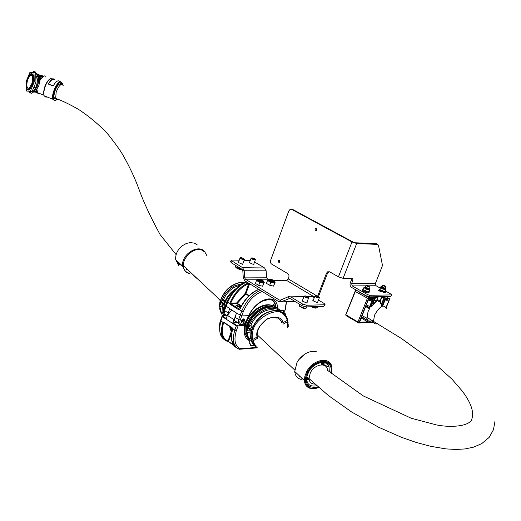 <?xml version="1.0" encoding="UTF-8"?>
<svg xmlns="http://www.w3.org/2000/svg" width="521" height="521" viewBox="0 0 521 521"><rect width="100%" height="100%" fill="white"/><g stroke="black" fill="none" stroke-linecap="round" stroke-linejoin="round"><path stroke-width="0.78" d="M279.471 262.252L279.158 260.78L279.51 260.279M278.129 260.76L278.761 260.103L279.647 260.428L279.881 261.555L279.347 262.337L278.299 262.083L278.129 260.76M316.384 230.894L316.058 229.396L316.507 228.817M315.042 229.338L315.713 228.654L316.651 228.966L316.892 230.119L316.319 230.933L315.225 230.686L315.042 229.338M253.87 263.847L254.066 264.147L253.453 264.46L249.188 262.591L249.598 262.284M242.884 263.652L243.079 263.952L242.441 264.277L238.136 262.395L238.559 262.076M306.947 302.297L307.149 302.616L306.576 302.981L301.978 300.917L302.434 300.558M317.699 302.037L317.354 302.701L312.789 300.656L313.245 300.304M239.243 260.2L231.819 260.044L231.09 260.409L242.63 267.696L244.186 270.601L244.636 277.745L245.417 279.204L279.373 300.037L280.747 300.005M291.597 209.364L292.854 209.553L290.028 209.481L288.81 210.966L270.314 261.236L270.529 262.76L271.35 263.9L287.976 273.746L288.921 275.199L288.934 277.074L288.256 278.911L286.648 280.448L273.851 280.454M268.041 279.562L266.622 277.791L266.166 270.816L264.616 267.976L254.554 261.978M266.166 270.816L242.825 270.751L243.274 277.888L244.831 280.806L278.755 301.672L280.969 301.854L289.865 298.377M317.641 296.169L326.478 273.225L327.644 271.819L329.669 271.825L338.435 276.827L343.092 278.344L352.027 278.357L352.893 279.197L352.632 280.982L351.31 280.233L351.551 278.357M318.481 296.586L327.494 273.232L326.478 273.225M291.825 209.468L351.981 241.959L356.677 243.502L377.673 244.421L376.338 243.711L355.329 242.779L352.984 242.005L292.854 209.553M329.174 271.617L327.494 273.232M368.406 285.808L376.084 285.755L375.387 283.496L382.088 266.68L382.362 264.857L378.48 245.235L377.673 244.421M375.387 283.496L351.603 283.6L352.632 280.982M391.636 294.853L390.789 296.436L369.089 296.885L366.771 296.136L351.688 287.494C350.164 286.394 349.702 284.844 350.288 282.851L351.31 280.233M351.603 283.6L352.3 285.925L366.113 285.827M366.771 296.136L367.403 294.554L352.3 285.925M376.084 285.755L380.219 288.074M385.442 291.011L390.997 294.131L391.688 294.717L391.414 294.899L369.715 295.303L369.089 296.885M379.151 290.405L378.526 290.614L382.062 292.047M369.161 292.242L369.376 291.864M367.403 294.554L369.715 295.303M242.825 270.751L242.05 269.298L231.383 262.825L230.601 261.757M250.282 260.428L244.102 260.298M302.44 303.945L306.537 305.26L305.899 306.921L301.809 305.606L302.44 303.945L290.705 296.833L288.458 296.657L280.48 300.129L279.373 300.037M301.809 305.606L290.08 298.481L288.96 298.396L288.458 296.657M306.537 305.26L324.466 304.746L325.058 304.355L323.977 303.365L318.455 300.07M305.899 306.921L323.834 306.374L324.466 304.746M324.954 304.635L323.834 306.374M314.287 297.589L312.339 296.423L307.234 296.521M275.642 306.068C274.827 293.883 256.742 299.236 248.862 315.661L241.77 315.902L236.508 313.036L234.991 317.374L234.639 320.662L236.873 322.61M275.544 306.7C274.932 303.046 273.291 300.65 270.62 299.497M240.793 306.856L236.612 305.234L235.954 305.651L240.409 307.611M241.353 321.06C242.662 318.793 243.743 318.305 244.603 319.594L244.44 320.923C243.138 323.183 242.057 323.671 241.19 322.382L241.353 321.06M262.506 291.675L261.64 291.688C253.916 294.847 247.82 301.477 243.346 311.578L240.181 320.207C239.406 322.805 239.901 324.192 241.653 324.362L244.29 323.528L246.4 320.728M236.508 313.036L229.67 308.627L227.566 314.977M229.67 308.627L225.762 305.834M240.415 324.883L238.175 322.968L238.579 319.699L241.757 311.024C246.231 300.806 252.438 293.922 260.37 290.366M248.725 283.203L248.784 283.619C241.197 286.817 235.186 293.303 230.757 303.072L236.716 302.929L241.314 305.879M241.06 306.341L236.938 303.717L236.716 302.929L245.28 293.277L245.769 293.942L236.938 303.717L230.94 303.867L230.757 303.072L229.976 302.779C234.457 292.88 240.559 286.257 248.276 282.923M246.785 282.004C238.755 285.417 232.412 292.105 227.749 302.056L227.423 301.6M239.595 309.2L239.588 309.669L238.683 309.728L230.36 304.401L229.852 303.437L230.686 303.385L229.852 303.437L227.736 302.082L229.865 303.411L229.976 302.779M258.852 289.429C251.05 292.782 244.753 299.36 239.96 309.168L239.601 309.643L241.744 311.05L239.588 309.669L239.96 309.168M230.36 304.401L230.94 303.867L239.556 309.24M249.292 283.548L248.784 283.619L245.28 293.277L249.24 295.511M239.907 308.927L239.771 308.973C244.557 299.132 250.848 292.6 258.65 289.37L258.703 289.337M227.749 302.056L227.416 301.613M286.57 301.718L285.202 310.06M261.659 291.161L261.64 291.688L261.705 291.187M243.346 311.578L241.744 311.05L243.346 311.578M242.408 324.329L241.249 324.896M244.903 324.863L243.678 324.277M231.565 333.121L228.53 341.346L227.853 341.437M233.154 344.446L228.491 341.646L233.551 345.071M225.17 315.459L222.154 315.772L226.199 318.552L227.403 315.381L231.825 310.021M240.181 320.207L234.991 317.374L232.783 322.857L236.645 325.384L238.13 325.814L244.87 325.449M237.622 322.61L232.783 322.857M222.395 316.065L222.324 316.67L236.332 325.84L236.645 325.384M235.062 346.035L231.949 340.851M224.44 322.974L223.509 323.027C220.982 332.418 222.415 338.389 227.807 340.949L227.123 341.177C224.323 340.18 222.506 337.784 221.666 333.974L221.484 328.627L222.988 322.349L220.897 320.969L220.644 321.848L219.647 328.015L220.005 332.867C220.813 336.279 222.402 338.591 224.766 339.803M230.477 326.954L231.878 331.317M232.464 328.849L230.588 327.618L231.832 331.473L231.22 331.688L228.035 341.138L227.306 341.248M238.13 325.814L236.371 330.561C233.584 340.265 234.978 346.309 240.559 348.699L239.96 349.259L239.224 349.174C236.247 348.295 234.326 345.859 233.46 341.861L233.356 336.221L234.756 330.099L232.626 328.692L231.487 335.27L231.773 340.734C232.561 344.173 234.131 346.485 236.488 347.67M222.701 322.812L223.9 322.707M222.324 316.67L220.904 320.943L223.633 322.799L222.995 322.317L223.867 322.271L232.112 327.689L232.561 328.992M220.897 320.969L220.552 320.617C219.439 322.812 219.256 326.895 220.005 332.867L221.659 333.974C223.392 338.715 225.326 341.131 227.475 341.222L227.742 341.424M234.756 330.099L236.371 330.561L234.769 330.073L232.301 328.197M232.581 329.324L231.884 331.297L231.773 340.734L233.46 341.861C234.678 346.003 236.84 348.464 239.96 349.259L239.634 349.304M220.904 320.943L220.559 320.578L222.154 315.772M257.048 347.416L240.559 348.699L240.116 349.213L257.823 347.826M241.907 320.083L243.646 320.982L242.109 319.848M243.32 318.891L243.535 319.861C243.02 319.067 242.356 319.353 241.542 320.721L241.425 321.581L241.894 322.056L243.294 320.988M241.594 322.532L241.249 322.59M242.356 319.634L243.522 320.382M241.171 322.238L243.646 320.982M220.754 311.838L221.262 313.323L223.294 314.104L223.828 315.511M252.965 343.743L252.268 343.73M254.176 346.048L250.634 340.161L248.491 339.301L247.911 337.699M248.589 339.672L244.877 333.232M266.589 300.943L264.661 300.448M274.821 306.283L273.056 304.362M220.728 312.17L220.37 310.145M224.343 315.492L223.294 314.104M223.874 314.332L224.584 315.479M224.688 315.479L224.33 314.769M247.566 336.892L247.911 338.259M287.384 320.304L287.95 320.812L287.69 321.646L283.359 324.042M257.185 336.989L257.745 337.517L257.459 338.37L252.939 340.871L254.645 344.342L256.352 346.139L255.694 346.498L254.717 345.723L255.492 345.416M247.371 334.651L247.872 335.602M246.687 333.505L246.941 335.29L247.495 335.83L247.286 336.625M250.634 340.161L251.252 340.402L253.512 344.479L251.252 340.402M251.721 340.851L252.939 340.871M287.585 327.598L287.69 321.646M277.778 319.067L278.839 318.481M276.527 317.445L276.221 317.615L276.527 317.445L276.866 318.246M246.563 333.876L245.345 333.987L246.563 333.876C245.215 323.958 249.657 315.667 259.868 308.999C264.316 306.648 268.491 305.912 272.392 306.797M255.694 346.498L253.512 344.479L254.645 344.342M251.851 340.942L254.717 345.723L250.575 345.397L248.992 339.679M288.1 322.024L287.787 325.957M251.089 341.418L251.487 341.047M224.916 308.171L225.222 306.381L224.076 306.035L223.77 304.902L224.167 303.6M225.346 300.519L223.398 300.194L221.822 301.001L220.702 300.584L220.539 301.867L220.057 301.985C222.115 294.541 226.661 288.79 233.701 284.72C237.576 282.656 241.438 281.854 245.287 282.31M223.861 304.284L223.77 304.902L222.252 304.922L223.027 305L222.649 305.293L222.942 312.789L223.522 313.017L223.711 308.412L223.978 313.453L223.522 313.017M219.999 308.341L220.911 312.007L222.942 312.789M223.353 311.669L223.704 311.695L223.34 311.356L223.444 312.952M221.79 303.984L223.327 303.157L221.79 303.984M283.391 312.711L283.502 310.868L280.806 310.438M250.744 328.862L249.155 329.728L250.744 328.862M247.058 327.351L247.13 327.722L247.801 327.475L247.976 326.153L249.142 326.589L250.764 325.742L252.965 326.179M250.914 339.06L251.382 339.51L251.076 334.873L250.914 339.06L250.295 338.819L250.1 331.135L250.49 330.828L249.67 330.737L251.623 329.604M250.295 338.819L248.146 337.966L247.039 333.225M247.384 333.401L247.579 334.235M265.619 313.421C273.024 309.721 279.178 309.819 284.095 313.707L282.812 312.672C278.006 309.637 272.229 309.845 265.482 313.297C258.82 317.165 254.255 322.642 251.786 329.721L251.278 330.744L251.565 331.603C253.662 323.795 258.351 317.732 265.619 313.421M247.976 326.153C250.425 319.099 254.964 313.649 261.601 309.806C268.322 306.381 274.085 306.185 278.885 309.227L279.712 309.858C274.88 305.886 268.732 305.762 261.262 309.5C253.909 313.824 249.194 319.901 247.13 327.722L246.83 328.777M278.038 310.77L278.826 310.314C270.477 303.789 252.893 313.31 249.142 326.589L247.944 329.109L247.801 327.475L248.817 327.435M279.289 311.037L279.653 310.633L278.826 310.314L278.885 309.227M284.512 310.822L279.797 309.936L279.549 310.588M283.391 313.088L283.808 312.607L285.039 313.74L286.322 316.403M279.653 310.633L280.715 310.438M248.4 328.419L247.521 328.705L247.944 329.109L252.529 327.142M285.99 315.882L287.644 319.471L287.384 320.298L285.684 316.703L283.984 314.788C277.914 305.54 253.473 318.852 252.776 331.962L252.307 335.101L252.594 339.529L251.448 339.562L250.757 337.367L250.822 338.989M252.594 339.529L257.12 337.028C255.498 331.727 258.885 325.605 267.293 318.67C276.671 315.843 281.887 317.204 282.942 322.753L287.384 320.298M281.653 322.525C280.682 319.647 278.514 317.869 275.147 317.185M277.113 307.885C272.34 303.99 266.277 303.88 258.937 307.546C249.331 313.577 244.544 321.47 244.57 331.226L244.981 333.655L248.81 339.842M257.413 336.175L257.12 337.028M246.941 335.29L246.85 334.821M246.83 331.415L246.889 332.105M251.571 327.214L250.764 325.742C253.069 319.861 256.996 315.322 262.551 312.125C267.423 309.572 271.858 309.031 275.85 310.496M252.307 335.101L251.076 334.873L251.343 333.225L247.136 332.346L246.283 330.998L246.322 329.76L247.013 328.621L247.521 328.705L247.547 330.614L250.1 331.135L249.67 330.737L251.174 330.223M283.984 314.788L284.095 313.707L285.091 314.645L285.866 315.706L285.684 316.703M284.837 315.57L284.902 311.102M252.457 333.401L251.343 333.225L251.565 331.603L252.776 331.962M251.369 330.08L251.278 330.744L250.49 330.828L250.601 330.49M251.702 329.383L251.786 329.721M246.869 328.549L247.013 327.559C249.266 315.791 262.779 305.169 272.77 306.843M283.658 312.47L283.808 312.607C284.538 310.933 283.652 310.158 281.145 310.269L279.562 311.115M240.37 285.078L234.756 287.078C229.364 290.119 225.58 294.489 223.398 300.194L224.173 301.613L224.916 301.503M219.777 309.116L219.601 307.8M219.686 303.144L219.999 301.652M218.983 304.772L219.803 306.472L219.452 306.101L219.803 302.962L220.65 303.411L221.099 302.753L220.637 302.747L220.65 303.411L224.173 301.613M224.063 303.899L222.252 304.922L222.649 305.293L220.22 304.824L220.539 301.867L221.516 301.822L221.822 301.001C224.037 294.424 228.237 289.383 234.43 285.866L242.955 283.437M221.099 302.753L221.516 301.822M223.796 304.362L223.144 304.681M224.727 308.686L223.711 308.412L223.893 307.351L222.929 306.882L219.803 306.472L221.249 312.274M234.535 290.392C229.051 294.612 225.56 299.829 224.076 306.035L223.893 307.351L224.987 307.572M219.712 306.413L219.615 305.423M220.285 309.943L219.855 309.533M253.968 343.3L252.893 343.541M223.73 314.228L224.31 315.42M254.619 258.683L251.949 257.81L251.454 258.071L252.079 258.624C254.756 259.732 255.603 259.751 254.619 258.683M255.251 259.347L255.427 259.608C255.003 260.09 253.799 259.849 251.799 258.885L251.083 258.227L251.454 257.96M243.848 258.572L241.112 257.569L240.832 258.24C243.385 259.432 244.388 259.536 243.848 258.572M244.264 259.1L244.44 259.367C243.874 259.862 242.565 259.569 240.52 258.481L240.044 257.98L240.422 257.7M308.158 297.081L305.273 295.895L304.759 296.54C307.299 297.875 308.432 298.058 308.158 297.081M308.478 297.563L308.653 297.843C307.976 298.396 306.556 298.045 304.407 296.775L304.049 296.332L304.459 296.013M319.021 296.983L316.032 295.7L315.433 296.221C317.758 297.569 318.956 297.823 319.021 296.983M319.223 297.354L319.399 297.628C318.598 298.162 317.159 297.765 315.075 296.442L315.251 295.817M369.252 292.02L368.093 292.945C365.377 292.405 363.502 291.526 362.473 290.308L362.59 290.015M369.128 291.376L369.363 291.727L368.425 292.105C365.709 291.558 363.834 290.685 362.805 289.468L363.326 289.083M380.506 303.867L379.692 301.04L381.769 296.911L382.407 296.397L384.7 297.139L381.339 305.573M359.451 322.238L367.793 321.913L368.373 321.034L366.94 318.396L368.021 311.727L369.48 308.758L365.586 306.498M380.949 302.818L381.789 303.3L381.112 303.671L380.239 300.877L381.841 297.699L382.375 297.27L383.782 297.706L383.834 298.207L382.219 297.289M373.661 321.861L359.112 322.356L368.497 298.78L370.854 298.468L370.333 299.783L370.972 299.764L371.499 298.455L373.544 298.409L370.197 307.097L371.239 306.543L374.866 297.478L378.194 296.67L377.002 300.93L372.3 305.834M382.088 306.003L385.247 298.142L387.227 298.097L386.712 299.386L387.324 299.367L387.845 298.084L389.845 298.038L386.217 307.403M371.265 320.285L371.681 320.168M369.76 320.89L369.682 321.49L371.017 320.825M372.639 298.689L372.144 298.696L370.991 300.676L369.441 300.578L369.995 298.748L368.445 299.308L359.601 322.33M372.697 298.722L369.643 306.595L366.315 304.668M365.794 305.964L369.571 308.158L369.643 306.595M369.571 308.158L369.48 308.758M372.222 321.685L373.596 321.613M386.354 298.37L385.605 298.774L382.694 306.016M386.406 298.403L385.892 299.888L385.299 299.549M389.324 298.305L388.458 298.325L387.331 300.259L385.976 300.291L385.892 299.888M389.591 298.455L389.532 298.807L388.666 298.318M386.133 307.234L389.532 298.807M381.789 303.3L383.834 298.207M377.217 297.387L374.964 298.409L372.906 303.561L373.329 303.88L376.142 301.444L374.195 300.33M377.471 297.53L376.891 297.484M374.449 299.692L376.533 300.884L377.445 297.797M376.533 300.884L376.142 301.444M372.45 296.82L373.186 297.237L373.544 298.409M385.247 298.142L384.889 296.99L384.159 296.573M370.457 299.471L370.972 299.764M370.854 298.468L370.496 297.296L369.76 296.872M386.758 296.521L387.487 296.931L387.845 298.084M387.324 299.367L386.829 299.087M387.227 298.097L386.875 296.944L386.146 296.534M370.405 296.859L371.141 297.283L371.499 298.455M361.535 316.67L368.301 320.903M367.793 321.913L361.639 318.279L362.147 317.276M361.639 318.279L360.877 318.311M33.253 92.132L35.161 92.022L38.808 85.691C40.488 78.567 40.013 74.659 37.375 73.969M32.589 92.08L34.106 91.768L37.753 85.437C39.427 78.332 38.958 74.418 36.346 73.702M32.23 83.822C33.806 75.688 32.888 72.712 29.469 74.887L27.203 79.563C25.776 85.555 26.161 88.889 28.336 89.573C29.808 89.215 31.104 87.3 32.23 83.822M30.459 74.015L30.759 73.787C33.735 73.155 34.419 76.574 32.797 84.05L29.528 89.788L28.681 90.126L27.092 88.889M33.266 91.247L34.171 90.908L37.453 85.19C38.828 79.765 38.645 76.274 36.906 74.718M56.222 98.554L54.184 97.785M55.988 98.997C54.562 99.283 53.897 98.098 53.989 95.441L54.718 91.676C56.613 86.408 58.665 83.764 60.866 83.731L61.602 84.363M52.263 78.235L51.716 78.176C49.013 78.905 46.649 82.201 44.617 88.049L43.738 92.64L44.044 95.727L45.926 97.212L46.923 96.88M59.531 81.263L58.313 80.781C56.691 81.022 54.985 82.754 53.188 85.991L48.297 84.05C50.094 80.82 51.813 79.088 53.448 78.86L55.109 80.006M60.403 84.422L60.371 83.686M50.387 78.658C48.004 80.013 46.011 83.086 44.409 87.873L43.569 92.256L43.862 95.206L37.395 92.621L39.218 94.047L40.189 93.734M48.297 84.05L48.518 84.031C50.198 81.081 51.8 79.498 53.311 79.296L54.49 79.759M48.518 84.031L53.233 85.906M45.653 96.619L46.063 96.535M36.431 90.752L36.633 91.768L35.734 91.553M27.554 79.863C26.245 85.893 26.799 88.661 29.215 88.173L31.866 83.516C33.181 77.46 32.628 74.685 30.211 75.193L27.554 79.863M60.117 83.731L60.162 84.33M37.154 92.647L34.34 91.826M42.956 76.307L41.048 77.134L39.83 79.231M41.048 77.134L39.642 76.782M39.453 75.975L42.09 76.633M43.386 76.079L38.951 74.816M42.618 76.528L42.234 76.411M32.908 72.517L33.689 71.533L35.369 71.957L38.111 76.867L36.223 87.606L31.618 93.272L29.931 92.868L29.163 91.422M34.998 84.526L34.529 87.189L33.201 88.831M31.065 91.468L29.931 92.868M35.734 75.226L36.418 76.45L35.877 79.537M33.689 71.533L34.262 72.575M31.273 75.46L31.566 75.083L31.273 75.46M36.223 87.606L34.529 87.189M38.111 76.867L36.418 76.45M28.642 90.061L27.235 89.084M33.969 72.504L35.662 72.927L35.962 82.22L32.094 91.494L26.304 90.993L26.05 81.771L29.853 72.562L33.969 72.504L34.262 81.804L30.4 91.084L26.304 90.993M32.094 91.494L30.4 91.084M35.962 82.22L34.262 81.804M385.592 291.786L385.377 292.327L384.101 292.633L379.054 289.806M385.403 291.096L385.709 291.506L384.433 291.812L379.268 289.266L379.887 288.894M385.605 288.712L386.061 288.966L385.944 289.754L385.117 291.812L382.355 291.18L379.731 289.748L380.688 286.902L381.372 287.058M385.944 289.754L383.182 289.116L380.551 287.683L380.688 286.902M382.355 291.18L383.182 289.116M379.731 289.748L380.551 287.683M369.239 288.914L369.936 289.35L368.432 292.053L365.403 291.2L363.059 289.748L363.892 287.644L364.96 287.156M369.936 289.35L369.265 289.95L366.237 289.096L363.892 287.644M368.432 292.053L369.265 289.95M365.403 291.2L366.237 289.096M385.468 286.107L383.384 285.254L383.13 285.599C384.778 286.491 385.56 286.661 385.468 286.107M385.612 286.433L382.798 285.808L382.955 285.371M368.314 286.478L369.155 286.596L369.096 286.224L367.005 285.358C366.217 285.469 366.654 285.84 368.314 286.478M369.259 286.557L368.288 286.843L366.172 285.677L366.543 285.482M258.976 279.21L258.462 279.53L262.643 281.347L263.144 281.021L258.976 279.21M263.033 281.255L258.475 279.562M263.834 282.187L263.033 282.877C260.226 282.532 258.234 281.672 257.068 280.285L257.179 279.972M262.499 281.347L259.224 279.679L258.826 279.979M263.952 282.011L264.303 282.213L263.691 283.261L259.777 282.389L256.495 280.474L257.315 279.477M264.303 282.213L262.597 286.205L258.683 285.339L255.414 283.417L256.495 280.474M262.597 286.205L263.691 283.261M258.683 285.339L259.777 282.389M269.93 279.217L269.442 279.53L273.584 281.327L274.066 281.014L269.93 279.217M273.961 281.249L269.455 279.562M274.749 282.167L273.974 282.838C271.2 282.499 269.233 281.64 268.061 280.265L268.172 279.966M273.532 281.138L270.184 279.679L269.8 279.966M274.867 281.991L275.199 282.187L274.632 283.216L270.777 282.356L267.514 280.467L268.308 279.49M275.199 282.187L273.545 286.127L269.696 285.274L266.433 283.378L267.514 280.467M273.545 286.127L274.632 283.216M269.696 285.274L270.777 282.356M324.069 364.791L324.095 362.46M299.132 375.595L299.575 376.963M300.571 376.95L303.808 379.991M323.339 364.453L323.261 362.369M181.692 265.287L182.174 266.544M204.375 251.936C195.16 242.278 175.785 263.281 186.121 271.741L189.709 273.629M190.152 274.046L185.502 271.903L182.689 266.218C180.728 255.153 197.511 243.75 204.479 251.311L207.006 255.915M197.316 244.942L194.463 243.17L190.328 242.578L186.388 243.431L182.011 245.951C177.427 249.904 175.323 254.476 175.707 259.66L178.521 265.313M178.638 264.688L176.052 259.986M322.707 364.153L322.564 362.356M322.812 362.356L322.851 362.772M303.085 379.314L301.867 378.474M331.2 373.453C336.11 358.441 315.329 356.781 307.566 371.903C303.945 379.548 304.726 384.856 309.923 387.832L313.994 388.51L318.624 387.461M318.644 387.481C315.107 388.946 311.968 389.128 309.227 388.021C306.309 386.693 304.707 384.205 304.414 380.558L304.896 376.103L306.771 371.46C313.434 358.409 331.779 356.234 331.897 368.204L331.226 373.472M316.82 351.877C310.523 350.236 304.479 352.899 298.683 359.861L297.029 362.447L294.736 371.466C295.16 375.836 297.341 378.493 301.275 379.438M297.126 362.251L298.722 359.764L304.902 354.033M286.648 280.448L314.502 297.035M245.417 279.204L257.55 279.21M260.07 279.21L267.397 279.217M288.256 278.911L316.84 295.882M338.435 276.827L351.981 241.959M343.092 278.344L356.677 243.502M390.789 296.436L391.414 294.899M266.622 277.791L243.274 277.888M242.63 267.696L264.616 267.976M231.962 261.229L231.383 262.825M280.48 300.129L280.969 301.854L295.068 301.516M290.705 296.833L303.958 296.579M378.845 290.412L378.676 290.829M246.335 320.734L248.647 315.641C257.563 297.315 277.426 292.795 277.615 308.334M227.736 302.082L224.525 310.581L228.055 312.874M225.723 305.944L224.173 310.216L224.525 310.581L224.147 313.831L226.427 315.765M240.448 324.889L241.216 324.915L241.653 324.362M284.948 310.184L286.374 301.724M238.683 309.728L239.627 309.174M248.862 295.876L245.769 293.942L249.618 283.75M227.228 315.843L224.147 313.831L224.212 310.099M228.511 341.704L227.983 341.483M227.403 315.381L233.909 319.614M234.769 330.073L236.332 325.84M230.77 327.735L232.314 329.467M222.513 336.722L220.442 333.153M248.771 340.324C245.065 338.246 243.659 333.948 244.557 327.429M232.086 328.054L224.121 322.773M231.78 331.812L231.22 331.688L229.572 326.354M238.598 348.751L239.224 349.174M223.867 322.271L224.069 322.773M232.112 327.689L224.076 322.74M228.133 341.164L227.859 341.431L233.512 345.019M249.579 343.215L250.575 345.397L254.144 346.068L254.274 345.618C252.516 343.489 251.454 341.711 251.089 340.291M288.002 326.758L288.204 324.498M251.304 340.571L250.712 340.167M247.306 335.986L247.058 335.394M280.943 320.675L281.203 321.138M224.238 303.899C226.29 297.706 230.152 292.737 235.837 288.992M245.059 282.408C241.438 282.004 237.693 282.812 233.825 284.831C227.384 288.484 223.008 293.74 220.702 300.584M228.901 298.513L225.515 306.517M225.222 306.381L227.078 301.118L230.249 296.169M258.917 317.888L256.736 320.265M248.53 338.266L247.136 332.346L246.218 330.418M245.345 333.987L244.844 331.486C244.818 321.731 249.611 313.831 259.211 307.794C266.719 304.062 272.861 304.251 277.634 308.354M277.12 317.921L277.003 317.589M273.375 306.921C261.19 302.004 242.258 320.949 246.426 333.948M270.275 304.941C258.449 302.792 242.643 318.351 244.57 331.226L244.981 333.655M244.903 332.066L244.798 331.447M282.877 312.717L281.763 312.033M281.509 311.897L283.567 312.574M235.525 266.231L236.169 267.377L241.965 269.253M236.15 267.755L235.831 267.403M241.803 269.266C240.754 269.8 238.957 269.364 236.41 267.95M299.184 304.837L299.614 305.951C303.092 308.028 305.384 308.601 306.504 307.664L306.804 306.895M304.798 308.478L299.888 306.576M312.274 306.726C315.296 307.97 316.957 308.171 317.25 307.338L317.55 306.569M315.596 308.132L311.46 306.752M379.77 300.858L377.419 299.516M358.331 322.981L357.849 322.668L357.96 321.985L346.107 314.931L346.081 315.661M359.171 322.603L358.194 322.987M368.497 298.78L355.335 291.513L355.003 291.226L355.771 290.457L356.397 290.457L355.335 291.513L345.944 314.521M370.496 297.296L368.399 297.341L367.338 298.409L357.96 321.985L359.112 322.356M373.785 322.225L358.839 323L346.003 315.615L345.781 314.632L355.159 291.128M370.47 306.101L371.239 306.543M373.668 296.794L374.866 297.478M375.029 297.296L374.13 296.781M377.126 300.506L379.672 301.965M381.287 296.638L381.769 296.911M383.769 296.586L384.661 297.087M360.265 292.678L356.852 290.451M368.757 298.513L368.399 297.341L364.485 295.094M388.757 296.482L389.487 296.892L387.487 296.931M386.875 296.944L384.889 296.99M373.186 297.237L371.141 297.283M372.085 298.754L372.645 299.074M369.487 300.298L368.321 299.621M369.291 298.761L369.949 299.139M368.204 299.92L369.467 300.643M385.807 298.448L386.348 298.754M385.175 299.842L385.872 300.233M372.886 303.626L373.329 303.88M57.095 99.504L55.259 100.462C53.266 101.133 52.882 98.222 54.106 91.735C56.9 85.086 59.147 81.934 60.833 82.272L62.754 84.754M62.781 84.786L62.338 83.158L60.566 81.673C56.861 81.478 51.032 94.822 52.888 99.264L54.894 100.703M45.913 76.366L44.708 75.89C43.126 76.099 41.478 77.74 39.759 80.807M44.2 75.864L39.817 79.85M38.808 93.708L39.576 93.493M37.076 89.781L37.395 92.621L36.685 90.4L37.89 93.506M385.56 288.921L385.364 289.442C382.323 288.784 380.962 288.041 381.261 287.214L381.313 287.214M381.339 287.136L385.24 289.057L385.696 288.484M381.496 286.667L385.442 288.543L385.599 287.937M382.232 286.433L382.127 286.433C381.893 287.071 382.955 287.651 385.319 288.159L385.403 287.69M369.213 289.096L368.751 289.63C365.612 288.829 364.322 288.074 364.882 287.364M364.908 287.292L368.647 289.24L369.343 288.66M365.065 286.81L368.855 288.719L369.415 288.465L369.239 288.087M365.82 286.563C365.26 287.084 366.243 287.67 368.757 288.328L369.044 287.839M360.623 293.017L359.965 292.255M360.649 293.036L365.709 295.531L360.617 293.004L359.946 292.222L365.54 295.433M257.302 279.51L257.263 279.744C258.436 281.132 260.422 281.998 263.229 282.336L263.945 281.881L263.535 281.027M262.988 281.548C263.769 280.617 262.31 279.77 258.624 279.009C257.83 279.933 259.289 280.78 262.988 281.548M268.295 279.51L268.256 279.738C269.429 281.106 271.402 281.965 274.17 282.31L274.86 281.868L274.456 281.034M273.935 281.529C274.658 280.611 273.212 279.77 269.585 279.015C268.843 279.933 270.295 280.767 273.935 281.529M177.068 260.943L179.159 264.121L182.285 265.84M186.453 269.5L188.088 270.041M323.124 362.362L323.215 364.394M308.973 378.839L306.569 378.52M321.164 362.479L321.691 364.739M321.633 362.421L322.571 364.889M309.103 379.705L306.569 378.988M309.148 379.9L306.576 379.106M321.555 362.427C325.417 362.258 327.924 363.827 329.083 367.142L329.272 371.844M321.737 362.408L322.571 364.094L329.083 367.142C328.08 359.073 313.649 362.017 308.64 372.02M316.683 385.761C309.767 387.005 306.433 384.153 306.68 377.191L308.601 372.085M318.038 386.953C307.292 388.633 304.017 383.671 308.211 372.079C315.348 358.148 334.599 359.177 330.62 372.971M321.854 362.395L322.037 364.843M303.43 379.633L300.949 377.308M377.725 323.704C375.42 324.446 374.019 323.632 373.524 321.249L374.527 315.172C379.711 306.035 383.723 303.834 386.562 308.569M366.843 317.322L401.385 338.455L428.334 357.927L451.915 379.099L462.205 390.997C468.379 399.216 475.751 411.343 471.153 420.688C466.367 426.92 448.666 427.441 436.416 424.908L411.199 418.233L363.345 395.953L327.449 370.288C327.37 361.997 314.541 363.86 310.308 372.899L308.953 378.604C309.344 382.153 311.304 383.984 314.827 384.094M63.165 85.516C61.231 83.132 58.893 85.372 56.164 92.23L55.656 98.332L56.535 99.433L57.916 99.218M278.605 260.168L279.386 260.187M315.55 228.719L316.449 228.771M351.577 278.455L352.893 279.197M328.66 271.825L327.644 271.819M230.51 261.998L231.09 260.409M247.26 318.976L248.856 315.68M234.639 320.662L238.175 322.968C239.432 324.59 240.448 325.234 241.216 324.915L241.972 324.876L245.808 322.186M246.531 281.848C238.494 284.98 232.112 291.591 227.39 301.679L225.723 305.931M244.518 332.567L244.479 330.073M242.825 319.399L243.535 319.861M288.452 325.82L287.963 327.162M288.113 325.781L287.95 327.136M222.278 315.602L221.712 313.649M285.182 313.531L285.365 314.267M251.396 330.047L251.656 329.526C257.035 316.866 265.508 310.562 277.081 310.614M281.802 322.655C279.595 316.989 274.697 315.811 267.104 319.119C259.986 324.603 256.71 329.982 257.283 335.257L257.283 335.257M250.647 328.784L250.803 329.415M283.678 312.437L283.326 310.731M223.242 303.092L223.392 303.645M219.497 306.237L219.491 305.71M219.68 303.098L219.96 301.835C224.486 288.992 232.705 282.46 244.623 282.232M236.417 288.419C230.38 292.073 226.283 297.172 224.128 303.73L223.841 304.303M223.841 312.58L223.704 311.701M219.66 305.345L219.725 306.42M249.377 262.884L251.083 258.227M253.649 264.453L255.427 259.608M235.792 265.502L235.407 266.544L236.13 267.683L242.167 269.383M238.338 262.695L240.044 257.98M242.656 264.271L244.44 259.367M299.438 304.173L299.041 305.215L299.568 306.218C302.297 308.289 304.59 308.868 306.459 307.95M302.173 301.242L304.049 296.332M306.687 302.975L308.653 297.843M312.991 300.969L314.853 296.123M317.445 302.694L319.399 297.628M317.204 307.618C316.032 308.471 314.143 308.185 311.551 306.752M362.473 290.308L362.805 289.468M356.833 290.444L356.377 290.451M390.001 298.266L386.269 307.52M377.165 300.37L379.575 301.744M365.879 305.755L369.448 307.82M362.004 315.485L366.94 318.396M362.219 317.406L368.373 321.034M365.768 306.029L369.61 308.256M368.217 299.875L369.441 300.578M385.195 299.796L385.846 300.168M383.449 297.602L383.892 297.856M44.044 95.727L52.888 99.264L55.096 100.683L57.225 99.485M30.211 75.193L32.055 75.656M43.569 92.256L43.738 92.64M36.444 91.234L36.112 91.155M33.644 90.778L34.171 90.908M28.336 89.573L28.681 90.126M35.161 92.022L34.106 91.768M378.943 290.086L379.268 289.266M381.307 287.227L381.913 286.439M364.876 287.377L365.729 286.563M380.141 291.656L380.31 291.239M382.043 286.902L382.583 285.554M385.214 288.165L385.807 286.674M368.848 288.334L369.396 286.947M365.625 287.058L366.172 285.677M257.068 280.285L258.214 279.009M268.061 280.265L269.181 279.015M294.73 370.014L257.27 334.899M220.363 300.298L183.353 265.606M175.707 259.66L182.689 266.218M309.923 387.832L309.227 388.021M307.227 378.695L308.96 378.702M304.414 380.558L294.736 371.466M328.132 364.843L326.296 363.196M196.984 278.383C194.743 277.25 193.604 276.182 193.565 275.179M204.818 285.723L201.412 282.532M212.829 293.238L209.435 290.054M220.253 300.663L217.641 297.745M306.81 376.605L328.367 395.511L351.551 411.935L378.65 427.24L401.281 437.236L415.738 442.296L430.743 446.334L445.976 448.894L455.979 449.467L465.097 448.926L473.387 447.2L481.651 443.684L489.115 437.438L493.446 429.792L494.95 421.43M54.171 97.746L55.656 98.332C62.943 101.061 70.706 104.832 78.938 109.657C90.087 117.101 99.798 125.34 108.062 134.379C115.271 143.464 120.195 150.295 122.832 154.874C129.442 166.479 134.841 177.967 139.035 189.351C143.575 202.109 150.602 217.198 160.123 234.626L176.131 254.658"/></g></svg>

